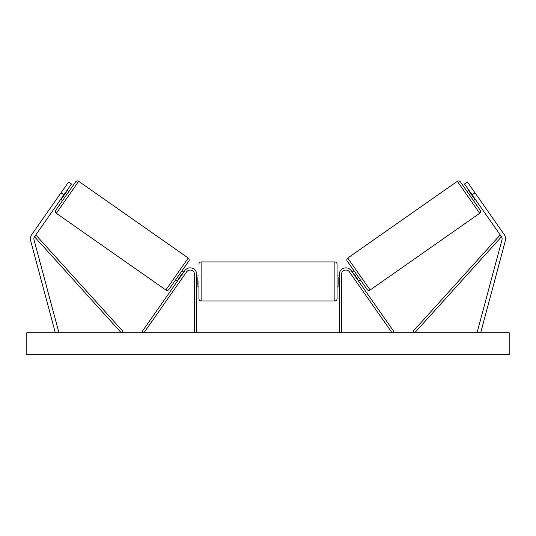 <?xml version="1.0" encoding="UTF-8"?>
<svg xmlns="http://www.w3.org/2000/svg" width="536" height="536" viewBox="0 0 536 536"><rect width="100%" height="100%" fill="white"/><g stroke="black" fill="none" stroke-linecap="round" stroke-linejoin="round"><path stroke-width="0.8" d="M196.739 332.755L196.739 274.432A6.579 6.579 0 0 0 184.773 270.66L142.167 331.503L143.963 332.755L186.568 271.913A4.389 4.389 0 0 1 194.541 274.432L194.541 332.755M30.371 238.768A7.015 7.015 0 0 0 30.606 240.584L55.309 332.755L58.692 331.851L33.996 239.679A3.511 3.511 0 0 1 34.512 236.758L121.237 332.755L122.865 331.288L36.14 235.291L34.512 236.758L63.905 194.789L61.03 192.772L31.637 234.748A7.015 7.015 0 0 0 30.371 238.768M61.03 192.772L68.575 181.999L71.449 184.009L63.905 194.789M504.363 234.748A7.015 7.015 0 0 1 505.394 240.584L480.692 332.755L477.308 331.851L502.004 239.679A3.511 3.511 0 0 0 501.488 236.758L414.764 332.755L413.135 331.288L499.86 235.291L501.488 236.758L472.095 194.789L474.97 192.772L504.363 234.748M474.97 192.772L467.425 181.999L464.551 184.009L472.095 194.789M339.261 332.755L339.261 274.432A6.579 6.579 0 0 1 351.227 270.66L393.833 331.503L392.037 332.755L349.432 271.913A4.389 4.389 0 0 0 341.459 274.432L341.459 332.755M198.93 281.447L198.93 298.766L198.93 281.447M198.93 264.127C199.057 262.794 199.787 262.064 201.121 261.93L201.121 300.964L334.879 300.964L334.879 261.93C336.213 262.064 336.943 262.794 337.07 264.127L337.07 286.928L339.261 286.928M196.739 285.252L197.174 285.252L197.174 277.641L196.739 277.641M339.261 275.966L337.07 275.966L337.07 298.766C336.943 300.1 336.213 300.83 334.879 300.964M339.261 285.252L338.826 285.252L338.826 277.641L339.261 277.641M78.685 181.315L56.3 213.288A2.191 2.191 0 0 1 55.764 210.233L75.636 181.851A2.191 2.191 0 0 1 78.685 181.315L188.257 258.037A2.191 2.191 0 0 1 188.793 261.092L168.92 289.467A2.191 2.191 0 0 1 165.865 290.01L188.257 258.037M56.3 213.288L165.865 290.01M60.756 199.278L62.551 200.538M67.047 190.293L68.843 191.553M61.72 197.905L62.076 198.153L66.444 191.922L66.082 191.667M183.794 272.047L181.999 270.787L175.714 279.772L177.51 281.025M178.468 279.651L178.113 279.403L182.475 273.166L182.836 273.42M168.92 289.467L175.714 279.772M181.999 270.787L188.793 261.092M509.2 332.755L26.8 332.755L26.8 354.685L509.2 354.685L509.2 332.755M347.743 258.037L457.315 181.315A2.191 2.191 0 0 1 460.364 181.851L480.236 210.233A2.191 2.191 0 0 1 479.7 213.288L370.135 290.01L347.743 258.037A2.191 2.191 0 0 0 347.207 261.092L367.08 289.467L360.286 279.772L358.49 281.025M352.206 272.047L354.001 270.787L347.207 261.092M367.08 289.467A2.191 2.191 0 0 0 370.135 290.01M475.244 199.278L473.449 200.538L467.158 191.553L468.953 190.293M357.532 279.651L357.887 279.403L353.526 273.166L353.164 273.42M474.28 197.905L473.925 198.153L469.556 191.922L469.918 191.667M457.315 181.315L479.7 213.288M201.121 261.93L334.879 261.93M196.739 275.966L198.93 275.966M196.739 286.928L198.93 286.928M201.121 300.964C199.787 300.83 199.057 300.1 198.93 298.766"/></g></svg>
